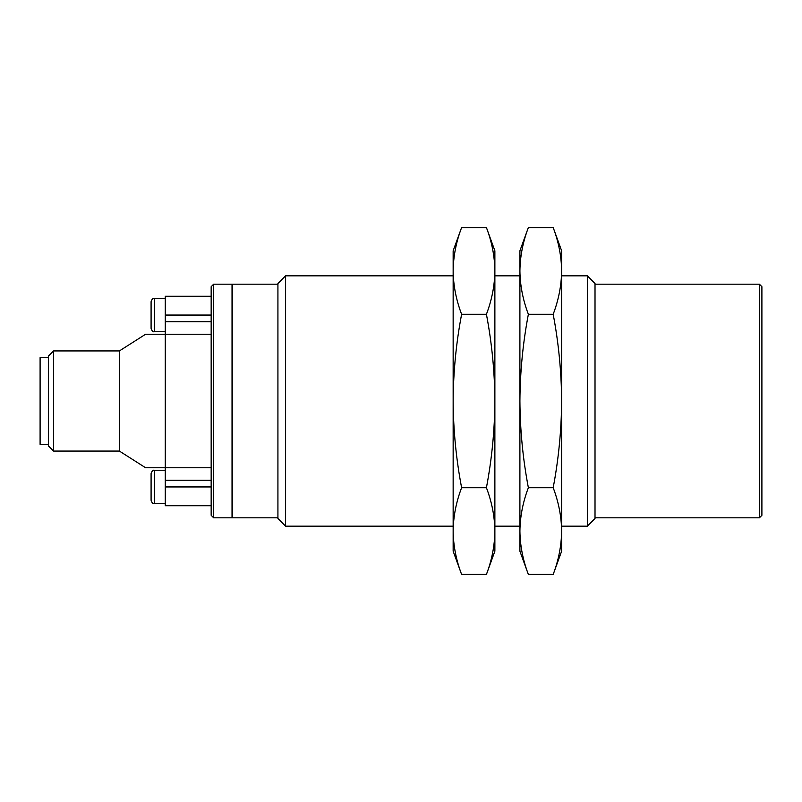 <?xml version="1.0" encoding="UTF-8"?>
<svg xmlns="http://www.w3.org/2000/svg" width="802" height="802" viewBox="0 0 802 802"><rect width="100%" height="100%" fill="white"/><g stroke="black" fill="none" stroke-linecap="round" stroke-linejoin="round"><path stroke-width="1.2" d="M453.15 531.074L453.15 551.205L461.611 574.433C456.158 560.117 453.341 545.661 453.15 531.074C453.341 516.498 456.158 502.042 461.611 487.716C456.158 459.065 453.341 430.163 453.15 401L453.15 531.074M453.15 270.926L453.15 401C453.341 371.837 456.158 342.935 461.611 314.284C456.158 299.958 453.341 285.502 453.15 270.926C453.341 256.339 456.158 241.883 461.611 227.567C456.158 241.883 453.341 256.339 453.15 270.926L453.15 250.795L461.611 227.567L486.423 227.567C491.867 241.883 494.684 256.339 494.874 270.926C494.684 285.502 491.867 299.958 486.423 314.284C491.867 342.935 494.684 371.837 494.874 401C494.684 430.163 491.867 459.065 486.423 487.716C491.867 502.042 494.684 516.498 494.874 531.074C494.684 545.661 491.867 560.117 486.423 574.433C491.867 560.117 494.684 545.661 494.874 531.074L494.874 270.926C494.684 256.339 491.867 241.883 486.423 227.567L494.874 250.795L494.874 270.926M461.611 574.433L486.423 574.433L494.874 551.205L494.874 531.074M461.611 487.716L486.423 487.716M461.611 314.284L486.423 314.284M519.907 531.074L519.907 551.205L528.368 574.433C522.914 560.117 520.097 545.661 519.907 531.074C520.097 516.498 522.914 502.042 528.368 487.716C522.914 459.065 520.097 430.163 519.907 401L519.907 531.074M519.907 270.926L519.907 401C520.097 371.837 522.914 342.935 528.368 314.284C522.914 299.958 520.097 285.502 519.907 270.926C520.097 256.339 522.914 241.883 528.368 227.567C522.914 241.883 520.097 256.339 519.907 270.926L519.907 250.795L528.368 227.567L553.179 227.567C558.623 241.883 561.44 256.339 561.631 270.926C561.44 285.502 558.623 299.958 553.179 314.284C558.623 342.935 561.44 371.837 561.631 401C561.44 430.163 558.623 459.065 553.179 487.716C558.623 502.042 561.44 516.498 561.631 531.074C561.44 545.661 558.623 560.117 553.179 574.433L528.368 574.433M528.368 487.716L553.179 487.716M528.368 314.284L553.179 314.284M553.179 574.433L561.631 551.205L561.631 250.795L553.179 227.567M211.167 334.244L165.272 334.244L165.272 467.756L145.603 467.756L119.378 451.065L53.564 451.065L53.564 350.935L119.378 350.935L119.378 451.065M211.167 486.944L165.272 486.944L165.272 467.756L211.167 467.756M211.167 296.279L165.272 296.279L165.272 334.244L145.603 334.244L119.378 350.935M587.335 275.828L595.014 283.507L595.014 518.493L587.335 526.172L587.335 275.828L561.631 275.828M453.15 275.828L285.592 275.828L285.592 526.172L453.15 526.172M285.592 275.828L277.923 283.507L277.923 518.493L285.592 526.172M759.394 284.179L761.9 286.685L761.9 515.315L759.394 517.821L759.394 284.179L595.014 284.179M277.923 284.179L232.44 284.179L232.44 517.821L277.923 517.821M232.029 517.821L232.029 284.179L213.663 284.179L213.663 517.821L232.029 517.821M213.663 284.179L211.167 286.685L211.167 515.315L213.663 517.821M165.272 486.944L165.272 505.721L211.167 505.721M53.564 350.935L48.441 356.048L48.441 445.952L53.564 451.065M151.087 473.601L151.087 500.298C151.989 502.984 153.102 504.097 154.415 503.636L154.415 470.263C153.102 469.802 151.989 470.914 151.087 473.601M151.087 301.702L151.087 328.399C151.989 331.086 153.102 332.198 154.415 331.737L154.415 298.364C153.102 297.903 151.989 299.016 151.087 301.702M48.441 357.612L40.1 357.612L40.1 444.388L48.441 444.388M211.167 480.278L165.272 480.278M165.272 315.056L211.167 315.056M165.272 321.722L211.167 321.722M519.907 275.828L494.874 275.828M587.335 526.172L561.631 526.172M519.907 526.172L494.874 526.172M759.394 517.821L595.014 517.821M165.272 470.263L154.415 470.263M165.272 503.636L154.415 503.636M165.272 298.364L154.415 298.364M165.272 331.737L154.415 331.737"/></g></svg>
